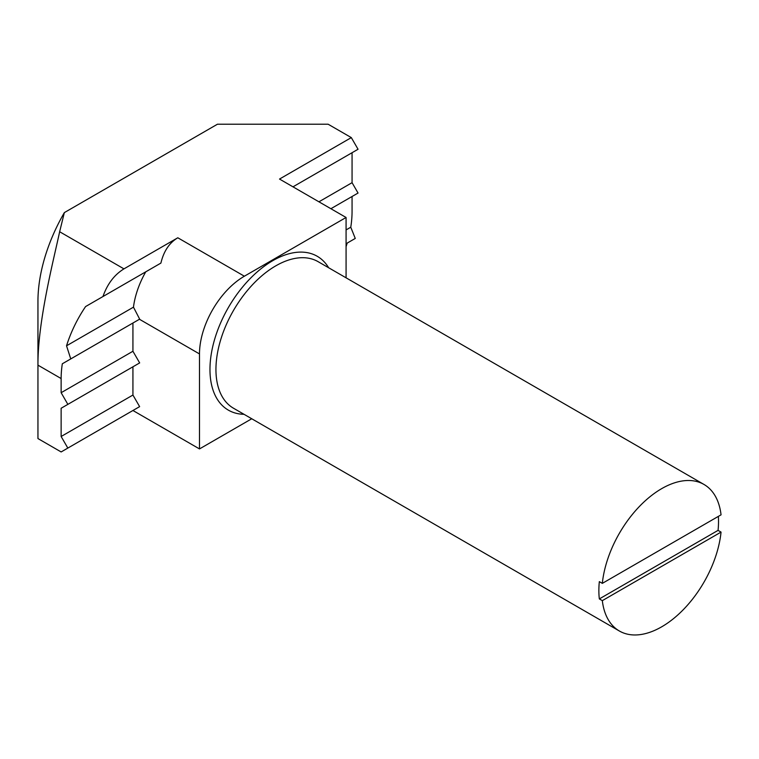 <?xml version="1.0" encoding="UTF-8"?>
<svg xmlns="http://www.w3.org/2000/svg" width="759" height="759" viewBox="0 0 759 759"><rect width="100%" height="100%" fill="white"/><g stroke="black" fill="none" stroke-linecap="round" stroke-linejoin="round"><path stroke-width="1.14" d="M602.323 583.367L721.05 514.83A84.61 48.851 120 0 0 703.991 484.46A84.61 48.851 120 0 0 661.687 488.644A84.61 48.851 120 0 0 602.323 583.367L599.335 581.641A84.61 48.851 120 0 0 599.335 598.917L718.061 530.37A84.61 48.851 120 0 0 718.356 516.376M602.323 600.644A84.61 48.851 120 0 0 619.382 631.014A84.61 48.851 120 0 0 661.687 626.82A84.61 48.851 120 0 0 721.05 532.097L602.323 600.644L599.335 598.917M37.95 438.56L61.137 451.947L67.826 448.085L61.137 436.491L61.137 408.247L67.864 404.367L61.137 392.707L61.137 378.542A89.913 51.906 -60 0 1 62.314 363.789L70.748 358.912L66.536 345.8A89.913 51.906 -60 0 1 85.587 306.57L102.958 296.532C107.351 283.97 114.353 274.749 123.954 268.866L59.648 231.742L64.344 212.605A126.924 73.281 120 0 0 37.95 301.257L37.95 438.56M61.137 378.542L37.95 365.155C37.741 320.82 53.785 259.293 59.648 231.742M346.076 277.813L346.076 217.482L244.37 276.21A63.462 36.641 120 0 0 199.494 353.931L199.494 448.93L251.741 418.759M318.932 201.809L352.062 182.682L358.049 193.042L330.896 208.716L352.062 196.496L352.062 211.438A93.547 54.012 -60 0 1 350.772 227.216L355.259 238.44L347.167 243.108A93.547 54.012 120 0 1 346.076 246.637M346.076 217.482L279.521 179.058L351.313 137.607L328.135 124.22L217.444 124.22L64.344 212.605M351.313 137.607L358.049 149.257L292.983 186.828L352.062 152.72L352.062 182.682M123.954 268.866L177.805 237.776C169.352 242.776 163.716 251.21 160.899 263.088L85.587 306.57M199.494 448.93L132.929 410.496L139.628 406.634L132.929 395.041L132.929 366.796L61.137 408.247M145.756 271.826A63.462 36.641 -60 0 0 133.47 307.158L139.665 319.131L62.314 363.789M132.929 366.796L139.665 362.916L132.929 351.256L132.929 323.011M718.061 530.37L721.05 532.097M133.47 307.158L66.536 345.8M132.929 351.256L61.137 392.707M132.929 395.041L61.137 436.491M346.076 229.92L350.772 227.216M102.958 296.532L160.899 263.088M67.826 448.085L139.628 406.634M139.665 362.916L67.864 404.367M139.665 319.131L70.748 358.912M244.028 414.3A88.841 51.299 -60 0 1 211.733 351.37A88.841 51.299 -60 0 1 272.785 260.66A88.841 51.299 -60 0 1 328.638 267.747M703.991 484.46L318.087 261.656A84.61 48.851 120 0 0 275.783 265.849A84.61 48.851 120 0 0 220.499 340.411A84.61 48.851 120 0 0 233.468 408.209L619.382 631.014M177.805 237.776L244.37 276.21M199.494 353.931L139.438 319.254"/></g></svg>
